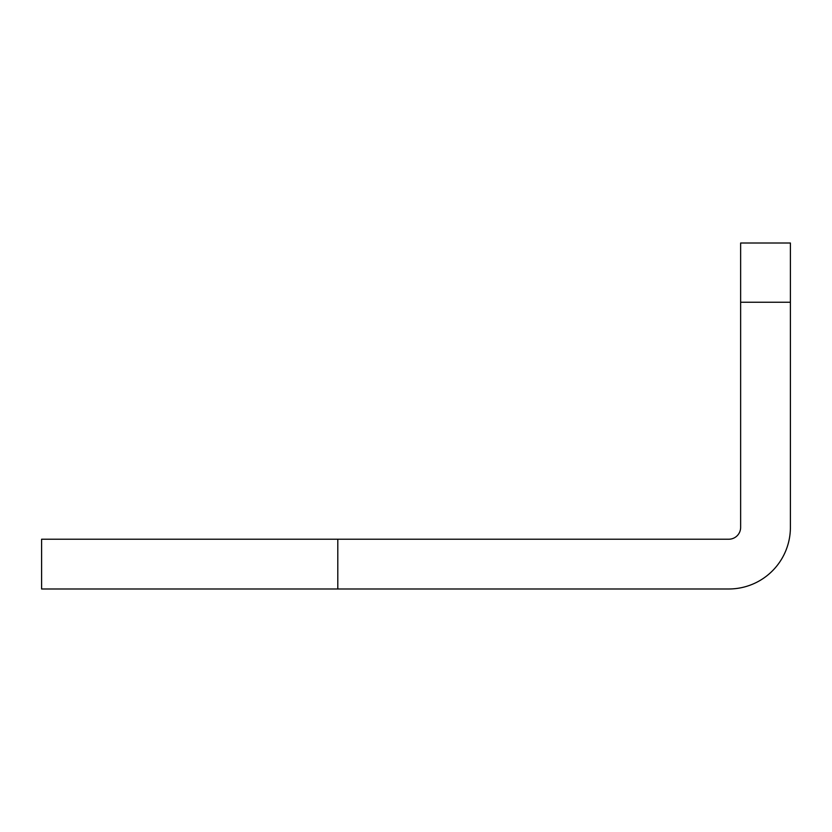 <?xml version="1.0" encoding="UTF-8"?>
<svg xmlns="http://www.w3.org/2000/svg" width="832" height="832" viewBox="0 0 832 832"><rect width="100%" height="100%" fill="white"/><g stroke="black" fill="none" stroke-linecap="round" stroke-linejoin="round"><path stroke-width="1.25" d="M740.636 302.255L740.636 527.374A11.846 11.846 0 0 1 728.79 539.219L41.6 539.219L41.6 588.983L728.79 588.983A61.61 61.61 0 0 0 790.4 527.374L790.4 243.017L740.636 243.017L740.636 302.255L790.4 302.255M728.79 588.983A61.61 61.61 0 0 0 790.4 527.374M337.802 539.219L337.802 588.983"/></g></svg>
